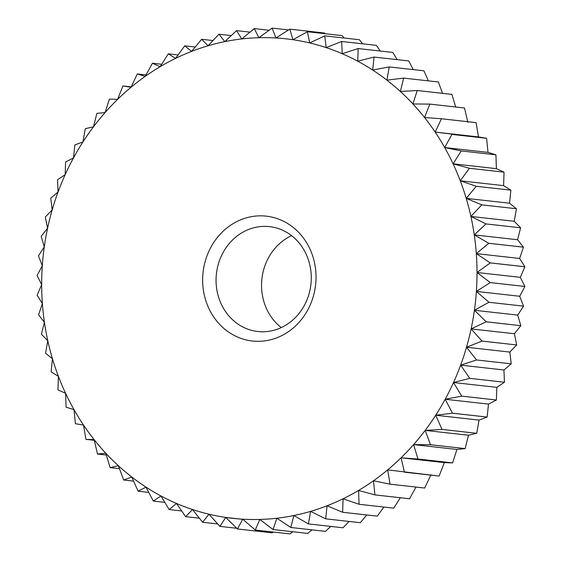 <?xml version="1.0" encoding="UTF-8"?>
<svg xmlns="http://www.w3.org/2000/svg" width="562" height="562" viewBox="0 0 562 562"><rect width="100%" height="100%" fill="white"/><g stroke="black" fill="none" stroke-linecap="round" stroke-linejoin="round"><path stroke-width="0.84" d="M281.274 327.576A52.772 47.545 96.4 0 1 287.449 237.803A52.772 47.545 96.4 0 1 291.559 235.64M241.962 232.717A52.772 47.545 96.4 0 1 269.535 226.619A52.772 47.545 96.4 0 1 310.561 268.692A52.772 47.545 96.4 0 1 285.384 325.405A52.772 47.545 96.4 0 1 257.81 331.503A52.772 47.545 96.4 0 1 216.784 289.43A52.772 47.545 96.4 0 1 241.962 232.717M233.497 223.409A62.818 56.607 96.4 0 1 309.795 248.692A62.818 56.607 96.4 0 1 285.187 333.751A62.818 56.607 96.4 0 1 208.888 308.468A62.818 56.607 96.4 0 1 233.497 223.409M122.909 85.937A251.277 226.423 -83.6 0 0 122.909 85.944L117.613 99.362A241.224 217.368 96.4 0 1 124.209 93.18A241.224 217.368 96.4 0 1 131.016 87.279L122.916 85.937A251.277 226.423 -83.6 0 0 122.909 85.937L131.206 86.864M439.091 476.056A251.277 226.423 96.4 0 1 439.091 476.063L404.443 472.178A251.277 226.423 -83.6 0 0 404.443 472.178L401.071 457.791A241.224 217.368 96.4 0 1 394.475 463.973A241.224 217.368 96.4 0 1 387.668 469.874L439.084 476.063A251.277 226.423 96.4 0 1 439.084 476.063L444.387 462.638L401.071 457.791L417.945 459.021L452.6 462.891L444.387 462.638M435.164 132.084L441.437 118.765L476.091 122.642A251.277 226.423 96.4 0 0 476.084 122.628L441.43 118.751L424.556 117.528A241.224 217.368 96.4 0 1 435.164 132.084L478.487 136.924L486.58 138.273L435.164 132.084A241.224 217.368 96.4 0 1 444.697 147.546L451.932 134.409L486.587 138.287L488.013 152.386L495.916 154.81L461.262 150.939L444.697 147.546L488.013 152.386M476.091 122.642L478.487 136.924M464.493 107.967A251.277 226.423 96.4 0 1 464.5 107.981L429.839 104.096L412.929 103.963A241.224 217.368 96.4 0 1 424.556 117.528L429.846 104.103L464.5 107.981L467.872 122.368M451.883 94.402A251.277 226.423 96.4 0 0 451.876 94.388L417.222 90.517L400.355 91.473A241.224 217.368 96.4 0 1 412.929 103.963L417.229 90.524L451.883 94.402L455.705 106.984M438.311 81.975A251.277 226.423 96.4 0 1 438.325 81.982L403.657 78.097L386.909 80.141A241.224 217.368 96.4 0 1 400.355 91.473L403.671 78.104L438.325 81.982L442.575 93.348M423.888 70.798A251.277 226.423 96.4 0 1 423.896 70.805L389.234 66.92L372.676 70.025A241.224 217.368 96.4 0 1 386.909 80.141L389.241 66.927L423.896 70.805L428.406 80.865M408.7 60.935A251.277 226.423 96.4 0 0 408.686 60.928L374.032 57.05L357.741 61.202A241.224 217.368 96.4 0 1 372.676 70.025L374.046 57.057L408.7 60.935L413.253 69.611M392.803 52.428A251.277 226.423 96.4 0 1 392.817 52.435L358.149 48.55L342.209 53.72A241.224 217.368 96.4 0 1 357.741 61.202L358.163 48.557L392.817 52.435L397.201 59.642M376.35 45.353A251.277 226.423 96.4 0 0 376.343 45.346L341.689 41.469L326.157 47.615A241.224 217.368 96.4 0 1 342.209 53.72L341.696 41.476L376.35 45.353L380.312 51.03M359.399 39.733A251.277 226.423 96.4 0 1 359.406 39.733L324.745 35.856L309.697 42.944A241.224 217.368 96.4 0 1 326.157 47.615L324.752 35.863L359.406 39.733L362.652 43.815M342.075 35.617A251.277 226.423 96.4 0 1 342.089 35.617L307.421 31.739L292.928 39.719A241.224 217.368 96.4 0 1 309.697 42.944L307.435 31.746L342.089 35.617L344.274 38.04M289.844 29.154A251.277 226.423 -83.6 0 0 289.83 29.147L275.949 37.97A241.224 217.368 96.4 0 1 292.928 39.719L289.844 29.154L324.499 33.025L325.215 33.734M272.092 28.1A251.277 226.423 -83.6 0 0 272.078 28.1L258.871 37.71A241.224 217.368 96.4 0 1 275.949 37.97L272.092 28.1L288.573 29.941M254.284 28.599A251.277 226.423 -83.6 0 0 254.277 28.599L241.793 38.926A241.224 217.368 96.4 0 1 258.871 37.71L254.284 28.599L269.1 30.257M236.539 30.636A251.277 226.423 -83.6 0 0 236.525 30.636L224.821 41.623A241.224 217.368 96.4 0 1 241.793 38.926L236.539 30.636L249.971 32.139M218.962 34.212A251.277 226.423 -83.6 0 0 218.948 34.212L208.066 45.782A241.224 217.368 96.4 0 1 224.821 41.623L218.962 34.212L231.235 35.582M201.66 39.291A251.277 226.423 -83.6 0 0 201.646 39.298L191.628 51.374A241.224 217.368 96.4 0 1 208.066 45.782L201.66 39.291L212.963 40.555M184.736 45.852A251.277 226.423 -83.6 0 0 184.729 45.859L175.604 58.364A241.224 217.368 96.4 0 1 191.628 51.374L184.736 45.852L195.218 47.025M168.305 53.847A251.277 226.423 -83.6 0 0 168.291 53.854L160.1 66.716A241.224 217.368 96.4 0 1 175.604 58.364L168.305 53.847L178.084 54.943M152.457 63.232A251.277 226.423 -83.6 0 0 152.45 63.246L145.207 76.376A241.224 217.368 96.4 0 1 160.1 66.716L152.457 63.232L161.652 64.265M137.297 73.952A251.277 226.423 -83.6 0 0 137.29 73.959L131.016 87.279A241.224 217.368 96.4 0 1 145.207 76.376L137.297 73.952L145.994 74.922M225.755 517.433A241.224 217.368 96.4 0 1 208.987 514.209A241.224 217.368 96.4 0 1 192.527 509.537A241.224 217.368 96.4 0 1 176.475 503.44A241.224 217.368 96.4 0 1 160.936 495.951A241.224 217.368 96.4 0 1 146.008 487.128A241.224 217.368 96.4 0 1 131.775 477.019A241.224 217.368 96.4 0 1 118.329 465.68A241.224 217.368 96.4 0 1 105.754 453.197A241.224 217.368 96.4 0 1 94.128 439.632A241.224 217.368 96.4 0 1 83.513 425.076A241.224 217.368 96.4 0 1 73.987 409.614A241.224 217.368 96.4 0 1 65.606 393.344A241.224 217.368 96.4 0 1 58.413 376.364A241.224 217.368 96.4 0 1 52.463 358.788A241.224 217.368 96.4 0 1 47.791 340.713A241.224 217.368 96.4 0 1 44.419 322.258A241.224 217.368 96.4 0 1 42.375 303.529A241.224 217.368 96.4 0 1 41.665 284.653A241.224 217.368 96.4 0 1 42.298 265.735A241.224 217.368 96.4 0 1 44.272 246.901A241.224 217.368 96.4 0 1 47.573 228.256A241.224 217.368 96.4 0 1 52.175 209.921A241.224 217.368 96.4 0 1 58.055 192.014A241.224 217.368 96.4 0 1 65.178 174.634A241.224 217.368 96.4 0 1 73.496 157.901A241.224 217.368 96.4 0 1 82.958 141.912A241.224 217.368 96.4 0 1 93.517 126.766A241.224 217.368 96.4 0 1 105.087 112.555A241.224 217.368 96.4 0 1 117.613 99.362L109.4 99.109A251.277 226.423 -83.6 0 0 109.393 99.116L105.087 112.555L96.84 113.391L93.517 126.766L85.305 128.691A251.277 226.423 -83.6 0 0 85.298 128.705L82.958 141.912L74.872 144.919A251.277 226.423 -83.6 0 0 74.865 144.933L73.496 157.901L65.599 161.975A251.277 226.423 -83.6 0 0 65.599 161.989L65.178 174.634L57.556 179.756A251.277 226.423 -83.6 0 0 57.549 179.77L58.055 192.014L50.777 198.147A251.277 226.423 -83.6 0 0 50.77 198.161L52.175 209.921L45.311 217.037L47.573 228.256L41.188 236.314L44.272 246.901L38.441 255.851L42.298 265.735L37.085 275.528A251.277 226.423 -83.6 0 0 37.085 275.542L41.665 284.653L37.12 295.226A251.277 226.423 -83.6 0 0 37.12 295.247L42.375 303.529L38.56 314.832A251.277 226.423 -83.6 0 0 38.56 314.846L44.419 322.258L41.377 334.207L47.791 340.713L45.571 353.252A251.277 226.423 -83.6 0 0 45.578 353.266L52.463 358.788L51.114 371.833L58.413 376.364L57.956 389.845L65.606 393.344L66.077 407.176A251.277 226.423 -83.6 0 0 66.084 407.19L73.987 409.614L75.413 423.713L83.513 425.076L85.909 439.358A251.277 226.423 -83.6 0 0 85.916 439.372L94.128 439.632L97.5 454.019L105.754 453.197L110.117 467.598A251.277 226.423 -83.6 0 0 110.124 467.612L118.329 465.68L123.675 480.018L131.775 477.019L138.104 491.195L146.008 487.128L153.3 501.065A251.277 226.423 -83.6 0 0 153.314 501.072L160.936 495.951L169.183 509.565L176.475 503.44L185.65 516.647A251.277 226.423 -83.6 0 0 185.657 516.654L192.527 509.537L202.594 522.267L208.987 514.209L219.911 526.383L225.755 517.433L237.501 528.975L272.156 532.846A251.277 226.423 96.4 0 0 272.17 532.853L237.515 528.975L242.735 519.183L255.253 530.022L289.908 533.9L255.267 530.022L259.813 519.45L273.062 529.53L307.716 533.401L273.069 529.523L276.89 518.227L290.807 527.486L325.461 531.364L290.821 527.486L293.856 515.53L308.383 523.917L343.038 527.788A251.277 226.423 96.4 0 0 343.052 527.788L308.397 523.91L310.617 511.378L325.686 518.831L360.34 522.709L325.7 518.831L327.056 505.779L342.609 512.27L377.264 516.148A251.277 226.423 96.4 0 0 377.271 516.141L342.623 512.27L343.08 498.789L359.041 504.276L393.695 508.153A251.277 226.423 96.4 0 0 393.709 508.146L359.055 504.269L358.584 490.436L374.889 494.89L409.543 498.768A251.277 226.423 96.4 0 0 409.55 498.754L374.896 494.883L373.477 480.777L390.049 484.17L424.703 488.048A251.277 226.423 96.4 0 0 424.71 488.041L390.056 484.163L387.668 469.874A241.224 217.368 96.4 0 1 373.477 480.777A241.224 217.368 96.4 0 1 358.584 490.436A241.224 217.368 96.4 0 1 343.08 498.789A241.224 217.368 96.4 0 1 327.056 505.779A241.224 217.368 96.4 0 1 310.617 511.378A241.224 217.368 96.4 0 1 293.856 515.53A241.224 217.368 96.4 0 1 276.89 518.227A241.224 217.368 96.4 0 1 259.813 519.45A241.224 217.368 96.4 0 1 242.735 519.183A241.224 217.368 96.4 0 1 225.755 517.433L242.658 519.323M94.283 440.306L85.916 439.372M106.295 455.016L97.507 454.033A251.277 226.423 -83.6 0 0 97.507 454.033M119.425 468.652L110.124 467.612M133.594 481.135L123.689 480.025A251.277 226.423 -83.6 0 0 123.689 480.025M148.747 492.389L138.112 491.202A251.277 226.423 -83.6 0 0 138.112 491.202M164.799 502.358L153.314 501.072M181.688 510.97L169.197 509.572A251.277 226.423 -83.6 0 0 169.197 509.572M199.348 518.185L185.657 516.654M217.726 523.96L202.601 522.267A251.277 226.423 -83.6 0 0 202.601 522.267M236.785 528.266L219.925 526.383A251.277 226.423 -83.6 0 0 219.925 526.383M273.427 532.059L272.17 532.853M292.9 531.743L289.922 533.9A251.277 226.423 96.4 0 1 289.908 533.9M312.029 529.861L307.723 533.401A251.277 226.423 96.4 0 1 307.716 533.401M330.765 526.418L325.475 531.364A251.277 226.423 96.4 0 1 325.461 531.364M349.037 521.445L343.052 527.788M366.782 514.975L360.354 522.702A251.277 226.423 96.4 0 1 360.34 522.709M383.916 507.057L377.271 516.141M400.348 497.735L393.709 508.146M416.006 487.078L409.55 498.754M430.984 474.721L424.71 488.041M425.167 430.394L442.041 429.431L435.719 415.241A241.224 217.368 96.4 0 1 425.167 430.394L468.483 435.234L465.167 448.602L430.513 444.725L425.167 430.394A241.224 217.368 96.4 0 1 413.597 444.605L430.506 444.739L465.16 448.609L456.913 449.445L452.607 462.884L417.952 459.006L413.597 444.605L456.913 449.445M445.188 399.252L461.746 396.147L453.506 382.518A241.224 217.368 96.4 0 1 445.188 399.252L488.504 404.099L487.135 417.067L452.48 413.189L445.188 399.252A241.224 217.368 96.4 0 1 435.719 415.241L479.042 420.088L476.702 433.295L442.048 429.424L476.695 433.309L468.483 435.234M435.719 415.241L452.473 413.203L487.128 417.081L479.042 420.088M453.506 382.518L469.79 378.367L460.629 365.145A241.224 217.368 96.4 0 1 453.506 382.518L496.822 387.366L496.401 400.011L461.753 396.133L496.401 400.025L488.504 404.099M460.629 365.145L476.569 359.975L466.509 347.232A241.224 217.368 96.4 0 1 460.629 365.145L503.945 369.986L504.451 382.23L469.797 378.352L504.444 382.244L496.822 387.366M466.509 347.232L482.034 341.085L516.689 344.963L482.041 341.071L471.111 328.903A241.224 217.368 96.4 0 1 466.509 347.232L509.825 352.079L511.23 363.839L476.576 359.961L511.223 363.853L503.945 369.986M471.111 328.903L486.158 321.815L520.812 325.686L486.158 321.794L474.412 310.259A241.224 217.368 96.4 0 1 471.111 328.903L514.427 333.744L516.696 344.949L509.825 352.079M474.412 310.259L488.905 302.279L523.559 306.149L488.905 302.265L476.379 291.418A241.224 217.368 96.4 0 1 474.412 310.259L517.728 315.099L520.812 325.672L514.427 333.744M476.379 291.418L490.261 282.595L477.019 272.5A241.224 217.368 96.4 0 1 476.379 291.418L519.702 296.265L523.559 306.135L517.728 315.099M474.265 234.895L485.968 223.915L520.623 227.793L485.961 223.901L470.893 216.44A241.224 217.368 96.4 0 1 474.265 234.895L517.581 239.742L523.44 247.154L488.785 243.283L474.265 234.895A241.224 217.368 96.4 0 1 476.309 253.624L519.625 258.471L524.88 266.753L490.226 262.883L476.309 253.624A241.224 217.368 96.4 0 1 477.019 272.5L520.335 277.347L524.915 286.458L490.261 282.581L524.915 286.472L519.702 296.265M477.019 272.5L490.226 262.897L524.88 266.774L520.335 277.347M476.309 253.624L488.792 243.297L523.44 247.168L519.625 258.471M466.214 198.365L476.239 186.289L510.886 190.167L476.232 186.275L460.264 180.788A241.224 217.368 96.4 0 1 466.214 198.365L509.537 203.212L516.422 208.734L481.767 204.856L466.214 198.365A241.224 217.368 96.4 0 1 470.893 216.44L514.209 221.287L520.616 227.772L517.581 239.742M470.893 216.44L481.774 204.87L516.429 208.748L514.209 221.287M460.264 180.788L469.389 168.277A251.277 226.423 -83.6 0 0 469.382 168.263L453.077 163.809A241.224 217.368 96.4 0 1 460.264 180.788L503.587 185.636L510.886 190.153L509.537 203.212M469.389 168.277L504.044 172.155L503.587 185.636M413.597 444.605A241.224 217.368 96.4 0 1 401.071 457.791M495.916 154.81A251.277 226.423 96.4 0 1 495.923 154.824L496.394 168.656L504.037 172.141A251.277 226.423 96.4 0 1 504.044 172.155L469.382 168.263M444.697 147.546A241.224 217.368 96.4 0 1 453.077 163.809L461.269 150.946A251.277 226.423 -83.6 0 0 461.262 150.939L495.923 154.824M453.077 163.809L496.394 168.656"/></g></svg>
